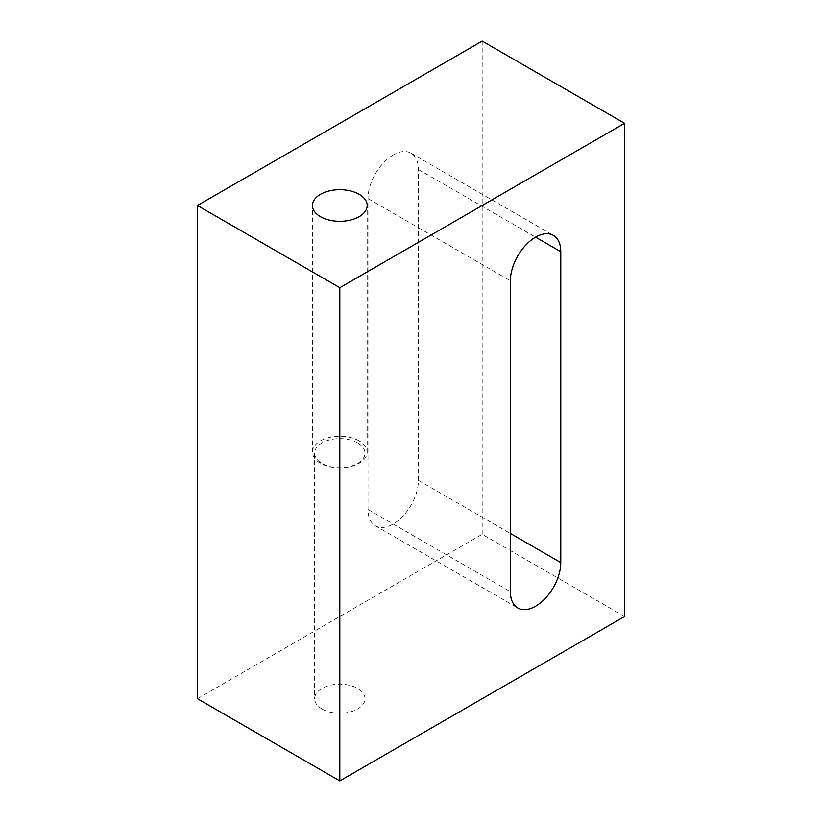 <?xml version="1.0" encoding="UTF-8"?>
<svg xmlns="http://www.w3.org/2000/svg" width="822" height="822" viewBox="0 0 822 822"><rect width="100%" height="100%" fill="white"/><g stroke="black" fill="none" stroke-linecap="round" stroke-linejoin="round"><path stroke-width="0.62" stroke-dasharray="4.11 3.08" d="M359.173 440.921A27.383 15.813 0 0 0 329.334 437.489A27.383 15.813 0 0 0 312.432 452.1A27.383 15.813 0 0 0 320.446 463.279A27.383 15.813 0 0 0 350.295 466.701A27.383 15.813 0 0 0 367.198 452.1A27.383 15.813 0 0 0 359.173 440.921M357.611 442.914A25.163 14.529 0 0 0 330.177 439.76A25.163 14.529 0 0 0 314.641 453.189A25.163 14.529 0 0 0 322.019 463.464A25.163 14.529 0 0 0 349.442 466.608A25.163 14.529 0 0 0 364.978 453.189A25.163 14.529 0 0 0 357.611 442.914M322.019 708.975A25.163 14.529 180 0 1 314.641 698.7A25.163 14.529 180 0 1 330.177 685.281A25.163 14.529 180 0 1 357.611 688.425A25.163 14.529 180 0 1 364.978 698.7A25.163 14.529 180 0 1 349.442 712.129A25.163 14.529 180 0 1 322.019 708.975M393.204 154.947A35.634 20.581 120 0 0 367.999 198.595L367.999 509.476A35.634 20.581 120 0 0 375.387 525.792A35.634 20.581 120 0 0 402.852 516.247A35.634 20.581 120 0 0 418.408 480.377L418.408 169.496A35.634 20.581 120 0 0 411.021 153.18A35.634 20.581 120 0 0 393.204 154.947M624.566 616.5L482.185 534.3L197.434 698.7M482.185 41.1L482.185 534.3M367.999 198.595L510.38 280.795M367.999 509.476L510.38 591.676M418.408 480.377L510.38 533.478M418.408 169.496L535.574 237.147M312.432 452.1L312.432 205.5M314.641 453.189L314.641 698.7M375.387 525.792L517.757 607.992M411.021 153.18L553.401 235.38M364.978 453.189L364.978 698.7M367.198 452.1L367.198 205.5"/><path stroke-width="1.23" d="M359.173 194.321A27.383 15.813 0 0 0 329.334 190.889A27.383 15.813 0 0 0 312.432 205.5A27.383 15.813 0 0 0 320.446 216.679A27.383 15.813 0 0 0 350.295 220.101A27.383 15.813 0 0 0 367.198 205.5A27.383 15.813 0 0 0 359.173 194.321M535.574 237.147A35.634 20.581 120 0 0 510.38 280.795L510.38 591.676A35.634 20.581 120 0 0 517.757 607.992A35.634 20.581 120 0 0 545.222 598.447A35.634 20.581 120 0 0 560.779 562.577L560.779 251.696A35.634 20.581 120 0 0 553.401 235.38A35.634 20.581 120 0 0 535.574 237.147L560.779 251.696M624.566 123.3L482.185 41.1L197.434 205.5L197.434 698.7L339.815 780.9L624.566 616.5L624.566 123.3L339.815 287.7L339.815 780.9M197.434 205.5L339.815 287.7M510.38 533.478L560.779 562.577"/></g></svg>

